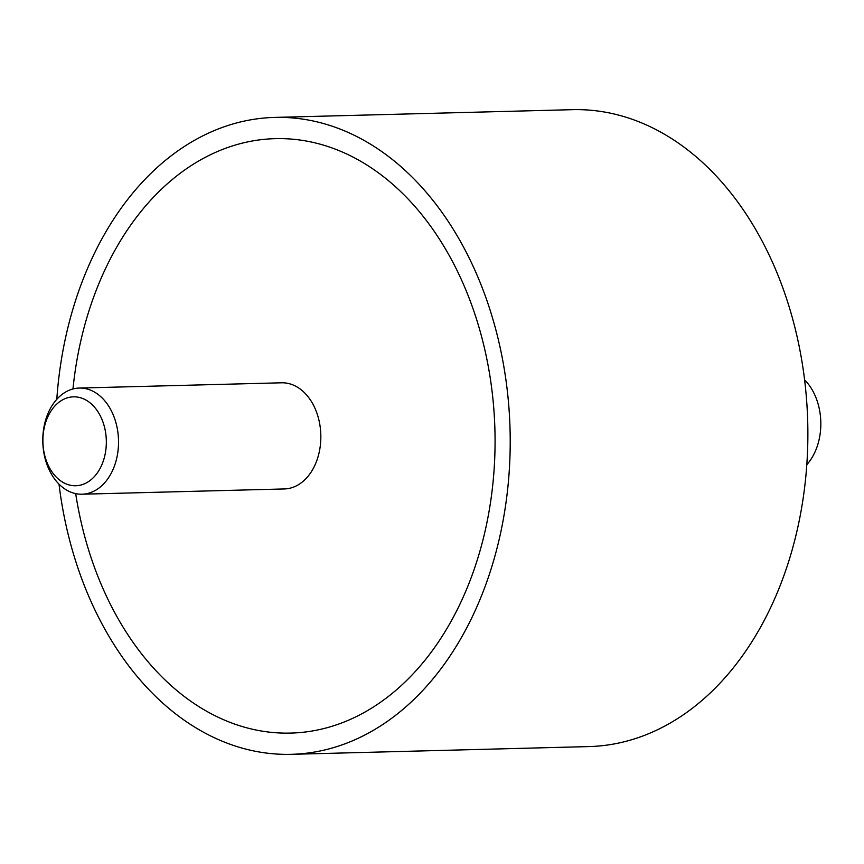 <?xml version="1.0" encoding="UTF-8"?>
<svg xmlns="http://www.w3.org/2000/svg" width="864" height="864" viewBox="0 0 864 864"><rect width="100%" height="100%" fill="white"/><g stroke="black" fill="none" stroke-linecap="round" stroke-linejoin="round"><path stroke-width="1.3" d="M274.687 117.418L572.346 109.674A318.557 227.178 88.5 0 1 655.171 129.168A318.557 227.178 88.5 0 1 805.367 481A318.557 227.178 88.5 0 1 588.913 746.582L291.254 754.326A318.557 227.178 -91.5 0 0 507.708 488.743A318.557 227.178 -91.5 0 0 357.512 136.912A318.557 227.178 -91.5 0 0 274.687 117.418A318.557 227.178 -91.5 0 0 56.797 399.319M59 484.142A318.557 227.178 -91.5 0 0 208.429 734.832A318.557 227.178 -91.5 0 0 291.254 754.326M213.408 714.906A297.324 212.026 88.5 0 1 75.686 493.625A297.324 212.026 -91.5 0 0 213.408 714.906A297.324 212.026 -91.5 0 0 290.704 733.093A297.324 212.026 88.5 0 1 213.408 714.906M72.965 388.973A297.324 212.026 88.5 0 1 275.238 138.65A297.324 212.026 88.5 0 1 352.544 156.838A297.324 212.026 88.5 0 1 492.728 485.222A297.324 212.026 88.5 0 1 290.704 733.093A297.324 212.026 -91.5 0 0 492.728 485.222A297.324 212.026 -91.5 0 0 352.544 156.838A297.324 212.026 -91.5 0 0 275.238 138.65A297.324 212.026 -91.5 0 0 72.965 388.973M806.814 464.681A53.093 37.865 -91.5 0 0 804.6 379.858M68.234 490.957A53.093 37.865 88.5 0 1 43.2 432.324A53.093 37.865 88.5 0 1 79.272 388.055A53.093 37.865 88.5 0 1 93.074 391.306A53.093 37.865 88.5 0 1 118.109 449.95A53.093 37.865 88.5 0 1 82.037 494.208A53.093 37.865 88.5 0 1 68.234 490.957M79.272 388.055L281.588 382.795A53.093 37.865 88.5 0 1 295.402 386.046A53.093 37.865 88.5 0 1 320.425 444.679A53.093 37.865 88.5 0 1 284.353 488.948L82.037 494.208M85.018 399.557A44.474 31.72 -91.5 0 0 44.647 425.952A44.474 31.72 -91.5 0 0 64.206 483.03A44.474 31.72 -91.5 0 0 104.587 456.624A44.474 31.72 -91.5 0 0 85.018 399.557"/></g></svg>

